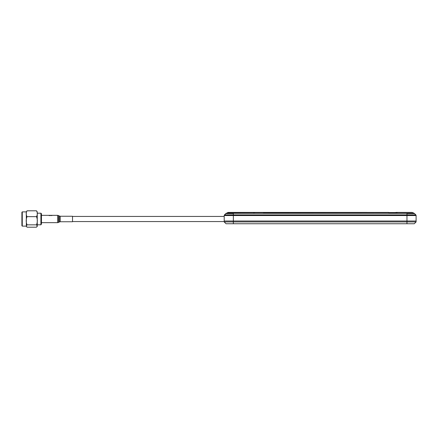 <?xml version="1.0" encoding="UTF-8"?>
<svg xmlns="http://www.w3.org/2000/svg" width="438" height="438" viewBox="0 0 438 438"><rect width="100%" height="100%" fill="white"/><g stroke="black" fill="none" stroke-linecap="round" stroke-linejoin="round"><path stroke-width="0.66" d="M414.271 223.752L406.962 223.752L406.962 221.924L233.344 221.924L233.344 215.54L406.962 215.54L406.962 221.009L233.344 221.009L416.1 221.009L406.962 221.009L406.962 221.924L416.1 221.924L414.271 223.752L416.1 221.924L416.1 215.54A0.914 0.914 0 0 0 415.832 214.894L414.54 213.602A0.914 0.914 0 0 0 413.894 213.333L226.413 213.333A0.914 0.914 0 0 0 225.767 213.602A0.914 0.914 0 0 1 226.413 213.333L228.154 212.419L367.044 212.419M395.859 212.419L412.087 212.419M254.932 212.419A0.914 0.788 90 0 0 254.538 212.545L388.643 212.419L388.939 213.333M388.632 213.333L263.747 213.213L263.419 212.545L396.275 212.545L397.726 213.333M226.26 213.224L224.475 214.894L225.904 213.47M412.634 212.545L414.414 213.476L415.832 214.894L233.344 214.894L233.344 215.54L224.207 215.54A0.914 0.914 0 0 1 224.475 214.894L233.344 214.894L233.344 213.602L225.767 213.602M414.036 213.218L413.894 213.333A0.914 0.914 0 0 1 414.54 213.602L406.962 213.602L406.962 215.54L416.1 215.54M224.207 215.54L224.207 221.924L226.035 223.752L406.962 223.752M233.344 221.009L224.207 221.009L233.344 221.009M233.344 223.752L233.344 221.924L224.207 221.924M41.457 224.048L40.904 224.804L40.904 213.196L41.457 213.744L41.457 224.048M22.267 211.872L22.267 226.128L21.9 225.762L21.9 212.238L22.267 211.872L26.285 211.872L27.052 210.804C25.93 212.748 25.93 214.691 27.052 216.646C25.93 219.372 25.93 222.104 27.052 224.842L26.296 226.019L27.052 227.196L36.485 227.196L37.241 226.019L36.485 224.842C37.608 222.115 37.608 219.383 36.485 216.646C37.608 214.702 37.608 212.753 36.485 210.804L37.252 211.872L37.252 224.574M37.252 211.872L37.252 226.128L37.252 224.804L40.904 224.804M27.052 210.804L36.485 210.804M27.052 216.646L36.485 216.646M27.052 224.842L36.485 224.842M26.285 211.872L26.368 226.61M72.522 216.257L72.522 221.743L60.22 221.743L60.22 216.257L72.522 216.257M50.304 215.633L49.549 215.332L49.171 215.633M49.439 215.496L49.866 215.496M51.137 215.496L51.531 215.496M51.804 215.633L51.306 215.403M51.717 215.343L57.657 215.343L57.657 222.657L58.572 222.411L58.572 215.589L57.657 215.343M53.097 215.326L54.044 215.343L53.097 215.326M263.873 213.333L226.282 213.213M253.142 213.333A0.914 0.788 90 0 0 253.536 213.213L254.538 212.545L227.623 212.545M406.962 213.333L233.344 213.333M414.019 213.213L388.939 213.213M60.22 216.257L59.305 216.016L59.305 221.984L60.22 221.743M224.207 221.557L72.522 221.557M224.207 216.443L72.522 216.443M37.252 213.196L40.904 213.196M37.17 226.61L37.252 226.128M22.267 226.128L26.285 226.128M41.457 222.657L57.657 222.657M41.457 215.343L49.259 215.343M50.08 215.343L50.934 215.343M59.305 216.016L58.572 215.589M59.305 221.984L58.572 222.411M49.165 215.326L49.499 215.326M49.883 215.326L50.189 215.326M50.835 215.326L51.147 215.326M51.476 215.326L51.81 215.326M54.471 215.326L54.832 215.326M52.44 215.326L52.768 215.326M56.573 215.326L56.902 215.326"/></g></svg>
